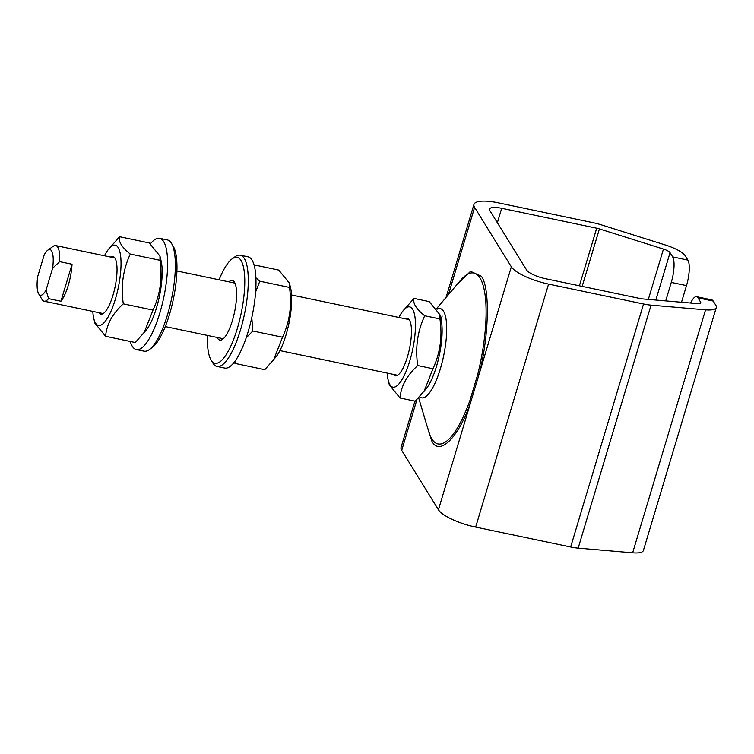 <?xml version="1.0" encoding="UTF-8"?>
<svg xmlns="http://www.w3.org/2000/svg" width="754" height="754" viewBox="0 0 754 754"><rect width="100%" height="100%" fill="white"/><g stroke="black" fill="none" stroke-linecap="round" stroke-linejoin="round"><path stroke-width="1.13" d="M404.973 318.744A29.444 8.379 101.8 0 1 409.422 319.894A29.444 8.379 101.8 0 1 409.488 319.998A29.444 8.379 101.8 0 1 409.488 348.725A29.444 8.379 101.8 0 1 397.952 375.03A29.444 8.379 101.8 0 1 393.315 374.37M398.885 317.472A40.999 11.668 101.8 0 1 402.636 311.355A40.999 11.668 101.8 0 1 414.936 316.793A40.999 11.668 101.8 0 1 409.818 360.798A40.999 11.668 101.8 0 1 388.206 380.195A40.999 11.668 101.8 0 1 387.226 373.089M388.206 380.195L389.337 384.879L400.035 397.999C401.005 386.18 406.906 375.36 417.735 365.549C415.143 347.962 417.462 331.364 424.709 315.756C416.227 308.952 412.655 303.174 413.984 298.405L402.636 311.355M413.984 298.405L429.205 301.6L439.902 314.72L441.033 319.404A40.999 11.668 101.8 0 1 436.481 366.387A40.999 11.668 101.8 0 1 426.604 388.244L415.256 401.185L400.035 397.999M439.902 314.72L439.931 318.942C442.523 336.529 440.204 353.126 432.956 368.734L423.899 391.807M432.956 368.734L417.735 365.549M424.709 315.756L439.931 318.942M130.272 341.477A56.833 16.173 -78.2 0 0 136.342 349.554A56.833 16.173 -78.2 0 0 159.82 313.051A56.833 16.173 -78.2 0 0 159.66 238.311A56.833 16.173 -78.2 0 0 150.366 243.862M136.342 349.554L144.061 351.166A56.833 16.173 -78.2 0 0 149.283 349.649A56.833 16.173 -78.2 0 0 167.539 314.663A56.833 16.173 -78.2 0 0 171.544 243.41A56.833 16.173 -78.2 0 0 167.369 239.923L159.66 238.311M149.283 349.649L152.157 347.575A54.09 15.391 -78.2 0 0 169.537 314.286A54.09 15.391 -78.2 0 0 173.345 246.464L171.544 243.41M48.548 298.641L46.06 290.083A23.346 6.645 101.8 0 1 38.708 293.881A23.346 6.645 101.8 0 1 38.661 293.796A23.346 6.645 101.8 0 1 37.7 276.558L44.26 254.682A23.346 6.645 101.8 0 1 47.804 250.158L53.138 246.332A28.416 8.087 101.8 0 1 55.749 245.568A28.416 8.087 101.8 0 1 59.651 261.638L72.035 264.23A28.416 8.087 101.8 0 1 68.209 285.53A28.416 8.087 101.8 0 1 60.933 301.232L48.548 298.641A28.416 8.087 101.8 0 1 44.09 301.195A28.416 8.087 101.8 0 1 42.073 299.545A28.416 8.087 101.8 0 1 42.007 299.442A28.416 8.087 101.8 0 1 41.951 299.338M46.06 290.083L52.62 268.207L59.651 261.638M72.035 264.23L60.933 301.232M47.804 250.158A23.346 6.645 101.8 0 1 52.62 268.207M110.555 257.048A29.434 8.369 101.8 0 1 116.257 261.487A29.434 8.369 101.8 0 1 112.987 295.21A29.434 8.369 101.8 0 1 105.899 310.902A29.434 8.369 101.8 0 1 98.906 312.674M92.808 311.402A40.999 11.668 -78.2 0 0 93.779 318.499A40.999 11.668 -78.2 0 0 115.39 299.102A40.999 11.668 -78.2 0 0 120.508 255.097A40.999 11.668 -78.2 0 0 108.208 249.659A40.999 11.668 -78.2 0 0 104.457 255.776M93.779 318.499L94.91 323.183L105.607 336.303C106.578 324.484 112.478 313.673 123.307 303.853C120.715 286.266 123.043 269.668 130.282 254.06C121.809 247.265 118.227 241.478 119.556 236.709L108.208 249.659M119.556 236.709L149.254 242.939L159.952 256.058L161.083 260.743A40.999 11.668 101.8 0 1 156.53 307.726A40.999 11.668 101.8 0 1 146.653 329.583L135.305 342.523L105.607 336.303M159.952 256.058L159.98 260.281C162.572 277.868 160.253 294.465 153.005 310.082L143.948 333.145M159.98 260.281L130.282 254.06M153.005 310.082L123.307 303.853M246.153 337.915L252.816 330.987L251.798 317.604M255.634 291.968L259.791 281.195L255.936 277.83M254.089 264.899L278.754 270.073L289.451 283.193L290.582 287.877A40.999 11.668 101.8 0 1 286.03 334.861A40.999 11.668 101.8 0 1 276.162 356.717L264.805 369.667L235.116 363.437L235.502 360.487M289.451 283.193L289.479 287.415C292.081 305.002 289.753 321.6 282.505 337.217L273.448 360.289M233.994 362.514L235.116 363.437M289.479 287.415L259.791 281.195M282.505 337.217L252.816 330.987M219.094 279.791A54.09 15.391 101.8 0 1 232.204 258.801L235.088 256.728A56.833 16.173 101.8 0 1 240.309 255.21L248.019 256.822A56.833 16.173 101.8 0 1 248.189 331.562A56.833 16.173 101.8 0 1 224.711 368.065L217.001 366.453A56.833 16.173 101.8 0 1 212.826 362.966L211.016 359.912A54.09 15.391 101.8 0 1 207.435 335.417M240.309 255.21A56.833 16.173 101.8 0 1 240.479 329.95A56.833 16.173 101.8 0 1 217.001 366.453M228.867 281.845A30.443 8.662 101.8 0 1 232.326 280.497A30.443 8.662 101.8 0 1 232.411 320.535A30.443 8.662 101.8 0 1 219.838 340.092A30.443 8.662 101.8 0 1 217.209 337.462M232.204 258.801A54.09 15.391 101.8 0 1 244.56 274.88A54.09 15.391 101.8 0 1 237.331 328.49A54.09 15.391 101.8 0 1 211.016 359.912M414.954 401.128L401.062 447.424A32.479 8.925 16.7 0 0 401.703 450.374L438.432 509.779L470.873 401.646A4.062 1.706 19.7 0 0 469.921 400.468L477.753 374.389A4.062 0.5 -166.1 0 1 478.894 374.917L470.873 401.646C459.035 437.047 439.403 456.82 431.797 440.977L426.858 425.331M579.411 285.804L596.697 228.198L501.693 208.292A16.239 4.458 -163.3 0 0 489.525 209.094A16.239 4.458 -163.3 0 0 489.836 210.564L526.575 269.97A16.239 4.458 -163.3 0 0 545.18 278.631L640.184 298.537A8.115 2.234 -163.3 0 0 642.691 298.914L697.167 303.598A8.115 2.234 -163.3 0 0 700.749 302.816A8.115 2.234 -163.3 0 0 700.589 302.081L697.978 297.868A20.301 5.778 -78.2 0 0 696.536 296.69A20.301 5.778 -78.2 0 0 690.645 303.042M438.432 509.779A32.479 8.925 16.7 0 0 475.661 527.093L570.655 546.999A24.354 6.692 16.7 0 0 578.167 548.139L632.644 552.823A24.354 6.692 16.7 0 0 643.398 550.486L716.3 307.481A24.354 6.692 16.7 0 0 715.829 305.276L713.218 301.063L697.978 297.868M596.697 228.198A8.115 2.234 -163.3 0 1 599.402 228.914L663.445 249.065A8.115 2.234 -163.3 0 1 670.042 252.675L672.653 256.897L687.884 260.092L685.273 255.87A24.354 6.692 16.7 0 0 665.48 245.022L601.438 224.871A24.354 6.692 16.7 0 0 593.323 222.741L498.319 202.835A32.479 8.925 16.7 0 0 473.964 204.428A32.479 8.925 16.7 0 0 474.605 207.369L511.335 266.784A32.479 8.925 16.7 0 0 548.563 284.088L643.558 303.994A24.354 6.692 16.7 0 0 651.07 305.144L705.546 309.828A24.354 6.692 16.7 0 0 716.3 307.481M696.536 296.69L711.776 299.885A20.301 5.778 101.8 0 1 713.218 301.063M687.884 260.092A20.301 5.778 101.8 0 1 686.498 285.606L681.503 302.25M665.716 300.893L671.267 282.42A20.301 5.778 -78.2 0 0 672.653 256.897M456.151 285.53L470.524 271.336L481.24 276.171C490.27 287.246 489.092 336.859 478.894 374.917L511.335 266.784M437.037 309.234A45.589 12.969 101.8 0 1 446.585 324.437A45.589 12.969 101.8 0 1 440.421 368.555A45.589 12.969 101.8 0 1 419.658 396.811M418.659 397.858L428.762 431.722A87.294 24.835 -78.2 0 0 469.921 400.468M700.212 303.344L700.589 302.081M705.546 309.828L632.644 552.823M651.07 305.144L578.167 548.139M643.558 303.994L570.655 546.999M548.563 284.088L475.661 527.093M416.934 399.582L401.703 450.374M448.413 294.663L474.605 207.369M670.042 252.675L655.829 300.045M648.336 299.404L663.445 249.065M599.402 228.914L582.163 286.379M501.693 208.292L497.367 222.732M671.267 282.42L686.498 285.606M477.753 374.389A87.294 24.835 -78.2 0 0 484.492 291.204A87.294 24.835 -78.2 0 0 460.468 280.441L436.566 308.65M397.603 375.266L279.904 350.601M223.297 338.744L165.277 326.586M103.175 313.57L44.09 301.195M409.262 319.639L291.562 294.984M234.956 283.118L176.926 270.959M114.825 257.943L55.749 245.568M38.661 293.796L42.007 299.442M446.066 297.434L473.964 204.428M441.024 319.366L442.174 316.077"/></g></svg>
